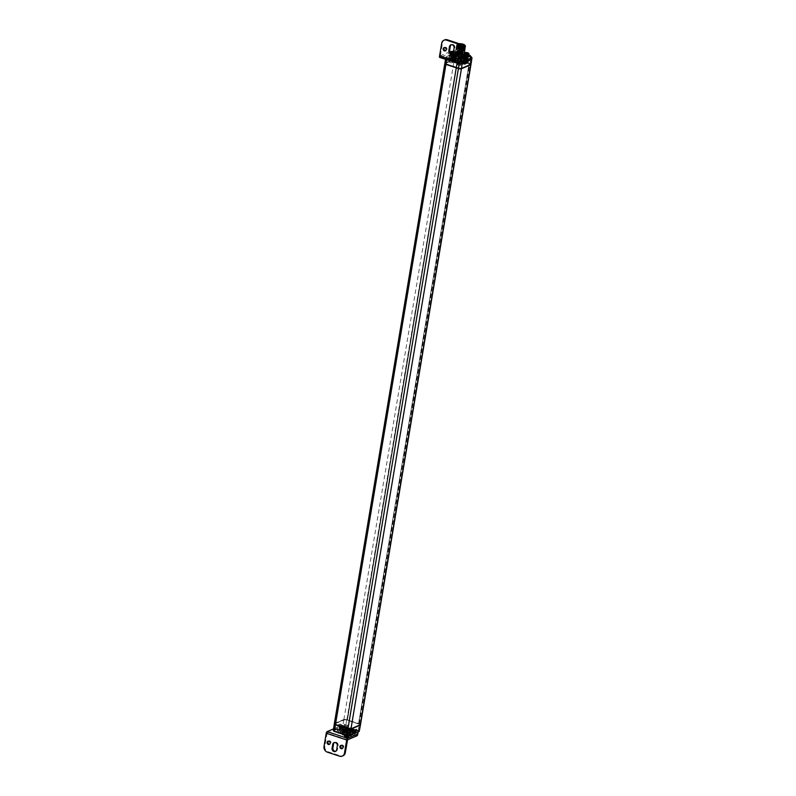 <?xml version="1.0" encoding="UTF-8"?>
<svg xmlns="http://www.w3.org/2000/svg" width="796" height="796" viewBox="0 0 796 796"><rect width="100%" height="100%" fill="white"/><g stroke="black" fill="none" stroke-linecap="round" stroke-linejoin="round"><path stroke-width="0.6" stroke-dasharray="3.98 2.98" d="M339.942 731.176L339.673 729.037L340.21 729.574A6.507 2.04 -170.5 0 0 339.832 730.091A6.507 2.04 -170.5 0 0 339.822 730.121L339.554 731.723A6.507 2.04 -170.5 0 1 339.942 731.176L340.21 729.574M338.489 733.305L338.758 731.703A9.164 2.866 -170.5 0 1 337.205 729.683L336.937 731.285A9.164 2.866 -170.5 0 0 338.489 733.305L340.638 733.146A6.507 2.04 -170.5 0 1 339.554 731.723M340.469 733.604L340.907 731.544A6.507 2.04 -170.5 0 1 339.822 730.121M337.205 729.683A9.164 2.866 -170.5 0 1 337.345 729.315A9.164 2.866 -170.5 0 1 337.763 728.897L339.673 729.037M338.758 731.703L340.738 732.012M343.842 729.494L343.862 731.653L341.205 732.23L341.484 732.668L341.434 730.519L343.991 729.474A4.925 1.542 -170.5 0 1 351.096 731.813L350.359 732.141L353.374 732.519M351.086 735.335L351.583 735.743L351.066 735.962A9.164 2.866 -170.5 0 1 342.807 735.036L342.19 734.409L343.753 734.4A6.507 2.04 -170.5 0 0 349.563 735.046L351.086 735.335L351.354 733.733L350.001 733.444A2.895 0.905 -170.5 0 1 349.295 732.947A5.114 1.602 -170.5 0 1 343.882 732.27A5.114 1.602 -170.5 0 1 341.205 730.35A5.114 1.602 -170.5 0 1 341.215 730.29A2.895 0.905 -170.5 0 1 339.832 730.091A2.895 0.905 9.5 0 1 339.056 729.882L339.862 726.221L337.842 725.564L337.096 729.236L339.056 729.882M340.857 730.26L340.37 729.842L340.887 729.624A9.164 2.866 -170.5 0 1 349.145 730.549L349.762 731.186L348.2 731.196A6.507 2.04 -170.5 0 0 342.389 730.539L340.857 730.26L341.126 728.658L342.489 728.947A2.895 0.905 -170.5 0 1 343.195 729.444A5.114 1.602 -170.5 0 1 348.608 730.121A5.114 1.602 -170.5 0 1 351.285 732.041A5.114 1.602 -170.5 0 1 351.275 732.101A5.114 1.602 -170.5 0 1 350.658 732.648A5.114 1.602 -170.5 0 1 349.295 732.947A2.895 0.905 9.5 0 1 349.175 732.668L348.499 732.917A4.925 1.542 -170.5 0 1 341.394 730.579L341.434 730.519M351.066 735.962L351.852 734.091L352.608 734.34L349.364 735.723M349.563 735.046L350.001 733.444A2.895 0.905 9.5 0 0 350.648 733.693L351.354 733.733M350.519 732.101L349.175 732.668L350.519 732.101A2.895 0.905 9.5 0 1 351.275 732.101A2.895 0.905 -170.5 0 1 352.658 732.3A6.507 2.04 -170.5 0 1 352.28 732.817L353.145 733.464M351.484 731.982L351.573 730.847A6.507 2.04 -170.5 0 1 352.668 732.27L352.399 733.872A6.507 2.04 -170.5 0 0 351.315 732.449L353.454 732.29L353.723 730.688A9.164 2.866 -170.5 0 1 355.285 732.708A9.164 2.866 -170.5 0 1 355.135 733.076A9.164 2.866 -170.5 0 1 355.125 733.096M333.564 728.877L336.021 727.833A11.85 3.711 -170.5 0 1 342.2 727.066A11.85 3.711 -170.5 0 1 348.857 727.932A11.85 3.711 -170.5 0 1 354.578 729.813A11.85 3.711 -170.5 0 1 357.712 732.171L355.285 733.126M340.887 729.624L341.146 728.032L339.882 728.051L343.116 726.668A1.751 0.547 -170.5 0 1 345.464 726.808L357.961 730.927A1.751 0.547 -170.5 0 1 358.628 731.783L357.712 732.171A11.85 3.711 -170.5 0 1 357.742 732.24M342.389 730.539L342.489 728.947A2.895 0.905 9.5 0 0 341.842 728.698L341.126 728.658M341.962 730.29A2.895 0.905 9.5 0 1 341.215 730.29A5.114 1.602 -170.5 0 1 341.832 729.743A5.114 1.602 -170.5 0 1 343.195 729.444A2.895 0.905 9.5 0 1 343.305 729.723M333.643 730.847A1.751 0.547 -170.5 0 1 333.862 730.609L337.096 729.236L336.837 728.788L339.295 729.454A2.527 0.786 -170.5 0 0 342.996 729.355L341.723 728.43A2.527 0.786 -170.5 0 1 342.996 729.355L343.474 726.121A2.468 0.766 -170.5 0 1 339.862 726.221M343.116 726.668L342.857 726.221L339.822 728.051L340.121 724.032L337.405 725.186L337.842 725.564L340.121 724.032L342.23 725.216A2.468 0.766 -170.5 0 1 343.474 726.121M347.583 739.822L327.136 733.086L335.753 729.425A11.85 3.711 -170.5 0 1 349.215 729.673A11.85 3.711 -170.5 0 1 357.663 734.748M327.136 733.086L324.848 746.021L324.022 746.369M324.848 746.021A4.736 4.04 67 0 0 328.191 751.812L340.459 755.852L339.643 756.2M343.056 755.772A4.736 4.04 67 0 1 340.459 755.852M335.793 751.245A2.657 2.259 -113 0 0 337.474 749.434L338.131 745.524A2.657 2.259 -113 0 0 334.41 742.549M328.36 741.086A1.781 1.522 67 0 1 330.977 742.986A1.781 1.522 67 0 1 329.703 744.22M341.205 745.315A1.781 1.522 67 0 1 343.822 747.215A1.781 1.522 67 0 1 342.539 748.449M341.564 731.345A5.114 1.602 -170.5 0 1 347.374 731.444A5.114 1.602 -170.5 0 1 351.016 733.633A5.114 1.602 -170.5 0 1 350.389 734.25A5.114 1.602 -170.5 0 1 344.578 734.141A5.114 1.602 -170.5 0 1 340.937 731.952A5.114 1.602 -170.5 0 1 341.564 731.345M336.937 731.285A9.164 2.866 -170.5 0 1 337.494 730.499L337.763 728.897M339.414 730.628L337.494 730.499M354.777 733.444A9.164 2.866 -170.5 0 1 355.016 734.31A9.164 2.866 -170.5 0 1 354.449 735.086L352.538 734.957L352.807 733.355M352.399 733.872A6.507 2.04 -170.5 0 1 352.011 734.419L352.538 734.957M353.454 732.29A9.164 2.866 -170.5 0 1 354.14 732.768M347.185 732.678A2.667 0.836 9.5 0 0 343.474 732.529A2.667 0.836 9.5 0 0 344.618 733.773A2.667 0.836 9.5 0 0 347.563 734.131A2.667 0.836 9.5 0 0 348.429 733.355A2.667 0.836 9.5 0 0 347.185 732.678M348.499 732.917L347.942 734.798A4.487 1.403 -170.5 0 1 341.484 732.668L343.862 731.653A4.487 1.403 -170.5 0 1 350.33 733.783L347.942 734.798L348.648 732.897M341.484 732.668L341.166 732.28A4.866 1.522 -170.5 0 0 348.19 734.589L350.718 733.544L351.046 731.872M349.832 733.444A6.507 2.04 -170.5 0 1 347.723 733.424A6.507 2.04 -170.5 0 1 346.32 733.275A6.507 2.04 -170.5 0 1 344.021 732.798L342.459 732.808L343.076 733.434A9.164 2.866 -170.5 0 0 346.449 734.131L346.449 734.131A9.164 2.866 -170.5 0 0 348.22 734.33L346.449 734.131L346.32 733.275L347.932 733.494L348.22 734.33A9.164 2.866 -170.5 0 0 351.335 734.36M346.827 732.857L348.519 732.808L346.827 732.857M347.812 733.225L346.081 733.275L347.812 733.225A1.682 0.527 -170.5 0 1 345.753 732.35A1.682 0.527 -170.5 0 1 345.962 732.151A1.682 0.527 -170.5 0 1 347.583 732.121A1.682 0.527 -170.5 0 1 348.996 732.708L349.046 731.992L347.822 733.206A1.701 0.537 9.5 0 0 349.066 732.897A1.701 0.537 9.5 0 0 348.996 732.708L349.046 731.992L348.996 732.708M349.275 730.658A1.682 0.527 -170.5 0 1 347.364 730.628A1.682 0.527 -170.5 0 1 346.17 729.902A1.682 0.527 -170.5 0 1 346.369 729.703A1.682 0.527 -170.5 0 1 348.28 729.743A1.682 0.527 -170.5 0 1 349.484 730.459A1.682 0.527 -170.5 0 1 349.275 730.658M348.32 729.952L346.718 729.992L348.32 729.952M347.414 735.355L345.812 735.395L347.832 735.882L347.414 735.355M348.996 736.151A2.418 0.756 9.5 0 0 348.071 734.977A2.418 0.756 9.5 0 0 344.817 734.778A2.418 0.756 9.5 0 0 345.743 735.962A2.418 0.756 9.5 0 0 348.996 736.151M349.325 736.26A2.796 0.876 -170.5 0 1 346.141 736.2A2.796 0.876 -170.5 0 1 344.151 735.007A2.796 0.876 -170.5 0 1 344.499 734.668A2.796 0.876 -170.5 0 1 347.673 734.728A2.796 0.876 -170.5 0 1 349.663 735.932A2.796 0.876 -170.5 0 1 349.325 736.26M344.429 735.086A2.796 0.876 9.5 0 0 344.081 735.424A2.796 0.876 9.5 0 0 346.071 736.618A2.796 0.876 9.5 0 0 349.255 736.678A2.796 0.876 9.5 0 0 349.593 736.34A2.796 0.876 9.5 0 0 347.603 735.146A2.796 0.876 9.5 0 0 344.429 735.086M347.335 735.803L347.752 736.33L345.743 735.842L347.335 735.803M347.325 735.872L345.723 735.912L347.325 735.872M344.658 736.987L344.937 737.086A1.751 0.547 9.5 0 0 344.837 737.225L344.996 736.519L345.175 737.146A1.751 0.547 -170.5 0 1 347.374 737.335A1.751 0.547 -170.5 0 1 348.26 737.982A1.751 0.547 -170.5 0 1 348.16 738.131L349.026 736.648L348.061 737.056L347.852 738.3L348.529 737.683L344.996 736.519M344.718 736.638L348.25 737.802M344.937 737.086L348.19 738.151M347.892 738.24A1.751 0.547 -170.5 0 1 345.693 738.051A1.751 0.547 -170.5 0 1 344.807 737.404A1.751 0.547 -170.5 0 1 344.907 737.255M344.807 737.404L344.837 737.225A1.751 0.547 9.5 0 0 345.723 737.872A1.751 0.547 9.5 0 0 347.922 738.061M345.802 736.519L344.499 735.922L345.653 735.474L347.882 735.693L349.046 736.628L345.802 736.519L344.718 735.773L344.32 737.195L345.404 737.942L345.802 736.519M347.892 737.066L345.782 736.758L345.534 738.121L347.762 738.419L345.404 737.942L347.693 738.31L347.892 737.066M348.27 738.161L348.837 737.872L347.723 737.086L347.932 735.842L349.016 736.589L348.618 738.011L347.563 737.026L344.937 736.877M345.175 737.146L348.16 738.131M348.19 737.952A1.751 0.547 9.5 0 0 348.29 737.802A1.751 0.547 9.5 0 0 347.404 737.156A1.751 0.547 9.5 0 0 345.205 736.967M350.648 733.693L352.837 733.922L353.464 730.708L351.454 730.041A2.468 0.766 -170.5 0 1 350.21 729.126A2.468 0.766 -170.5 0 1 353.822 729.037L355.812 729.793M353.464 730.708L355.832 729.703M360.409 724.758A2.239 0.697 9.5 0 0 359.324 724.111L346.827 720.002A2.239 0.697 9.5 0 0 343.822 719.823L334.559 723.753A2.239 0.697 9.5 0 0 334.38 723.862M341.653 725.464L339.793 725.504L341.653 725.464M339.802 725.435L342.31 725.862L339.793 725.504M341.554 726.221L340.021 725.474L341.584 726.012M340.529 725.285L341.932 726.121M339.424 725.673A1.791 0.557 -170.5 0 1 341.544 725.733A1.791 0.557 -170.5 0 1 342.708 726.539A1.791 0.557 -170.5 0 1 342.509 726.688A1.791 0.557 9.5 0 1 340.569 726.678A1.791 0.557 9.5 0 1 339.205 725.952A1.791 0.557 9.5 0 1 339.424 725.673M339.056 725.554A2.219 0.697 -170.5 0 1 341.574 725.594A2.219 0.697 -170.5 0 1 343.156 726.549A2.219 0.697 -170.5 0 1 342.887 726.818A2.219 0.697 9.5 0 1 340.36 726.768A2.219 0.697 9.5 0 1 338.778 725.813A2.219 0.697 9.5 0 1 339.056 725.554M341.603 726.549L341.385 727.395L341.484 726.4L339.912 726.4L341.235 726.32M341.454 727.435L341.832 726.639M341.554 726.788L341.683 727.534M341.404 727.673L341.504 726.877M340.857 726.798L340.708 727.683L341.355 727.763M340.708 727.683L340.579 726.788M340.21 726.559L340.429 727.673M340.061 727.445L339.972 726.459M340.26 726.32L339.832 727.355M340.111 727.206L340.31 726.231M340.957 726.31L340.807 727.196L340.161 727.116M352.668 732.27A6.507 2.04 -170.5 0 1 352.658 732.3A2.895 0.905 9.5 0 1 353.434 732.509M353.723 730.688L351.752 730.38M353.245 729.275L351.384 729.325L353.245 729.275M353.255 729.206L351.394 729.255L353.255 729.206M353.145 730.041L351.613 729.295L353.175 729.832M352.121 729.106L353.524 729.942M351.016 729.494A1.791 0.557 -170.5 0 1 353.135 729.554A1.791 0.557 -170.5 0 1 354.3 730.35A1.791 0.557 -170.5 0 1 354.101 730.509A1.791 0.557 9.5 0 1 352.16 730.489A1.791 0.557 9.5 0 1 350.797 729.763A1.791 0.557 9.5 0 1 351.016 729.494M354.558 731.484A2.219 0.697 -170.5 0 0 352.976 730.529A2.219 0.697 -170.5 0 0 350.459 730.489A2.219 0.697 9.5 0 0 350.18 730.748L350.369 729.633A2.219 0.697 9.5 0 1 350.638 729.365A2.219 0.697 -170.5 0 1 352.986 729.375A2.219 0.697 -170.5 0 1 354.737 730.25M350.369 729.633A2.219 0.697 9.5 0 0 351.414 730.43A2.219 0.697 9.5 0 0 353.663 730.778M353.195 730.37L352.678 731.027L353.076 730.221L351.494 730.221L352.827 730.141M353.046 731.255L353.424 730.459M353.135 730.609L353.275 731.345M352.996 731.494L353.096 730.698M352.439 730.609L352.29 731.504L352.946 731.584M352.29 731.504L352.17 730.609M351.802 730.38L352.021 731.494M351.653 731.265L351.563 730.28M351.852 730.131L351.414 731.166M351.703 731.027L351.892 730.051M352.548 730.131L352.399 731.017L351.752 730.937M334.34 723.673A2.239 0.697 -170.5 0 1 334.618 723.405L343.882 719.475A2.239 0.697 -170.5 0 1 346.887 719.654L358.817 724.081A2.239 0.697 -170.5 0 1 359.951 724.907A2.239 0.697 -170.5 0 1 359.921 724.997M358.817 724.081L346.966 720.181A2.239 0.697 -170.5 0 0 343.962 720.002L335.056 723.783A2.239 0.697 -170.5 0 0 334.788 724.052A2.239 0.697 -170.5 0 0 334.817 724.221M360.508 724.589A2.239 0.697 -170.5 0 0 359.374 723.763L347.026 719.833A2.239 0.697 -170.5 0 0 344.021 719.654L335.116 723.435A2.239 0.697 -170.5 0 0 334.837 723.703A2.239 0.697 -170.5 0 0 335.972 724.529L347.802 728.559M358.877 723.733A2.239 0.697 -170.5 0 1 360.011 724.559A2.239 0.697 -170.5 0 1 359.732 724.828L359.692 725.086M347.822 728.44A2.239 0.697 -170.5 0 0 350.827 728.609L359.732 724.828M445.332 63.819A2.239 0.697 9.5 0 1 445.302 63.65A2.239 0.697 9.5 0 1 445.571 63.382L454.476 59.6A2.239 0.697 9.5 0 1 457.481 59.78L469.103 63.869L358.678 723.723M469.103 63.869L358.558 723.644M358.926 723.614L469.381 63.561L457.76 60.078M470.436 64.585A2.239 0.697 9.5 0 0 470.466 64.506A2.239 0.697 9.5 0 0 469.332 63.68L457.541 59.421A2.239 0.697 9.5 0 0 454.536 59.242L445.631 63.033A2.239 0.697 9.5 0 0 445.352 63.302A2.239 0.697 9.5 0 0 446.486 64.128L458.337 68.028A2.239 0.697 9.5 0 0 461.342 68.207L470.247 64.426A2.239 0.697 9.5 0 0 470.526 64.158A2.239 0.697 9.5 0 0 469.391 63.332M358.588 723.614L469.332 63.68M469.381 63.561L469.839 63.71A2.239 0.697 9.5 0 1 470.924 64.347M334.618 723.405L445.073 63.352A2.239 0.697 9.5 0 0 444.894 63.451M445.073 63.352L454.337 59.411A2.239 0.697 9.5 0 1 457.342 59.591L347.335 719.803M444.855 63.262A2.239 0.697 -170.5 0 1 445.133 63.003L454.387 59.063A2.239 0.697 -170.5 0 1 457.401 59.242L469.889 63.362A2.239 0.697 -170.5 0 1 471.023 64.177M470.754 58.974A11.85 3.711 9.5 0 0 470.526 57.989A11.85 3.711 9.5 0 0 467.391 55.63A11.85 3.711 9.5 0 0 461.67 53.75A11.85 3.711 9.5 0 0 455.023 52.884A11.85 3.711 9.5 0 0 448.845 53.65L439.949 57.421L460.396 64.158M468.764 54.616A11.85 3.711 9.5 0 0 464.725 52.894M464.317 52.765A11.85 3.711 9.5 0 0 453.551 51.282M449.879 51.78A11.85 3.711 9.5 0 0 449.103 52.048L440.447 55.71L460.844 62.237M470.983 56.815A1.751 0.547 9.5 0 0 470.784 56.745L458.406 52.894A2.119 0.667 9.5 0 0 455.561 52.725L452.954 53.949A9.164 2.866 9.5 0 0 451.909 54.158L453.481 54.894L451.322 54.526L453.999 54.984A6.507 2.04 9.5 0 1 455.312 54.775A2.895 0.905 9.5 0 1 456.018 55.262A5.114 1.602 9.5 0 0 454.655 55.561A5.114 1.602 9.5 0 0 454.038 56.108A5.114 1.602 9.5 0 0 454.019 56.168A5.114 1.602 9.5 0 0 456.695 58.088A5.114 1.602 9.5 0 0 462.108 58.765A5.114 1.602 9.5 0 0 463.471 58.466A5.114 1.602 9.5 0 0 464.088 57.919A5.114 1.602 9.5 0 0 464.108 57.859A5.114 1.602 9.5 0 0 461.431 55.939A5.114 1.602 9.5 0 0 456.018 55.262A2.895 0.905 -170.5 0 1 456.128 55.541L454.208 56.357L455.889 48.944L457.421 48.367L462.386 49.103L462.496 48.447L457.541 47.67L464.665 49.78M466.705 56.994L466.436 58.586L465.501 58.128A2.895 0.905 -170.5 0 1 466.247 58.327L468.476 59.421L468.207 58.974L470.943 57.809M452.884 58.098L453.392 57.69L451.81 57.69L452.884 58.098L453.561 57.272L452.964 56.745L450.506 56.675L451.252 57.312A9.164 2.866 9.5 0 1 450.506 56.675A9.164 2.866 9.5 0 1 450.019 55.521L450.287 53.919A9.164 2.866 9.5 0 0 453.79 56.874L455.541 57.023L455.372 56.446A6.507 2.04 9.5 0 1 452.904 54.367L450.287 53.919L450.019 55.521L450.675 55.302L446.675 56.426A1.751 0.547 9.5 0 0 447.342 57.282L459.839 61.401A1.751 0.547 9.5 0 0 462.187 61.541L465.172 60.078A9.164 2.866 9.5 0 0 466.217 59.869L464.128 59.043A6.507 2.04 9.5 0 1 462.804 59.252A2.895 0.905 9.5 0 1 462.108 58.765A2.895 0.905 -170.5 0 1 461.998 58.486L463.919 57.67A4.925 1.542 9.5 0 0 456.715 55.292L454.785 56.108A2.895 0.905 -170.5 0 1 454.038 56.108A2.895 0.905 9.5 0 1 452.625 55.899L452.635 55.969A6.507 2.04 9.5 0 0 452.964 56.745A6.507 2.04 9.5 0 0 453.551 57.252A6.507 2.04 9.5 0 0 455.103 58.038L455.272 58.625L453.521 58.476A1.701 0.537 -170.5 0 1 453.292 58.665A1.701 0.537 -170.5 0 1 451.352 58.635A1.701 0.537 -170.5 0 1 450.138 57.899A1.701 0.537 -170.5 0 1 450.347 57.7A1.701 0.537 -170.5 0 1 452.287 57.74A1.701 0.537 -170.5 0 1 453.501 58.466L453.412 59.023A1.711 0.537 -170.5 0 1 453.203 59.232A1.711 0.537 -170.5 0 1 451.262 59.193A1.711 0.537 -170.5 0 1 450.038 58.456A1.711 0.537 -170.5 0 1 450.257 58.257A1.711 0.537 -170.5 0 1 452.188 58.297A1.711 0.537 -170.5 0 1 453.412 59.023M450.675 55.302L452.625 55.899A2.895 0.905 -170.5 0 1 451.879 55.7L450.675 55.302M458.287 52.636A1.751 0.547 9.5 0 0 455.939 52.496L452.466 54.287L454.426 54.934L453.859 58.168L451.7 57.322L452.327 54.108L451.849 57.501L448.974 58.486L451.481 59.173A2.468 0.766 9.5 0 0 455.103 59.083A2.468 0.766 9.5 0 0 453.859 58.168M467.371 57.113A9.164 2.866 9.5 0 1 467.61 57.352A9.164 2.866 9.5 0 1 468.108 58.506L468.376 56.904L467.451 58.725L468.207 58.974L467.71 61.053M466.247 58.327L467.451 58.725L466.436 58.586M465.76 56.466L465.501 58.128A2.895 0.905 9.5 0 0 464.088 57.919A2.895 0.905 -170.5 0 0 463.342 57.919M451.879 55.7L449.71 55.053L446.297 56.665A2.119 0.667 9.5 0 0 446.039 56.914A2.119 0.667 9.5 0 0 447.113 57.7L459.6 61.819A2.119 0.667 9.5 0 0 462.446 61.988L465.481 60.158L463.521 59.511L463.073 62.993L465.232 63.839M449.471 58.516L449.71 55.053L454.785 56.108M465.083 63.65L465.74 60.566L463.59 59.78A2.527 0.786 9.5 0 1 462.307 58.854A2.527 0.786 9.5 0 1 466.018 58.755L465.441 61.988A2.468 0.766 9.5 0 0 461.829 62.088A2.468 0.766 9.5 0 0 463.073 62.993M461.61 57.69A6.507 2.04 9.5 0 1 459.083 57.441L457.879 57.561L457.61 59.163L458.814 59.033A6.507 2.04 9.5 0 0 462.804 59.252A2.895 0.905 -170.5 0 0 463.461 59.511L462.307 58.824L461.829 62.088M457.879 57.561L458.934 58.257L458.665 59.859A9.164 2.866 9.5 0 0 465.172 60.078L463.461 59.511M458.665 59.859L457.61 59.163M458.934 58.257A9.164 2.866 9.5 0 0 461.461 58.556M464.237 55.77A5.114 1.602 9.5 0 0 460.018 53.909A5.114 1.602 9.5 0 0 454.924 53.959A5.114 1.602 9.5 0 0 454.287 54.576A5.114 1.602 9.5 0 0 456.615 56.367A5.114 1.602 9.5 0 0 461.69 57.203M468.267 56.307A9.164 2.866 9.5 0 0 464.874 53.949L464.605 55.551A9.164 2.866 9.5 0 1 466.874 56.715L466.874 56.715A9.164 2.866 9.5 0 1 467.222 56.984M465.72 56.128A6.507 2.04 9.5 0 0 463.292 54.387L462.993 53.859L464.217 53.78M452.426 52.496A9.164 2.866 9.5 0 0 452.178 52.556L452.496 54.854M453.342 52.337A9.164 2.866 9.5 0 1 459.73 52.576L460.854 53.143L459.581 53.392A6.507 2.04 9.5 0 0 454.267 53.382L452.765 53.252M440.397 55.501L442.506 42.894A4.736 4.04 67 0 1 444.745 39.88M452.566 53.451A2.657 2.259 -113 0 0 454.247 51.631L454.904 47.72A2.657 2.259 -113 0 0 451.183 44.755M457.282 51.78A1.781 1.522 67 0 1 459.899 53.68A1.781 1.522 67 0 1 458.615 54.914M444.447 47.551A1.781 1.522 67 0 1 447.063 49.452A1.781 1.522 67 0 1 445.78 50.685M465.491 58.058A6.507 2.04 9.5 0 0 465.163 57.282A6.507 2.04 9.5 0 0 464.575 56.775L467.61 57.352L464.575 56.775A6.507 2.04 9.5 0 0 463.023 55.989L462.854 55.402L464.605 55.551M466.456 57.989L464.774 58.038L466.456 57.989M467.371 58.705A1.701 0.537 -170.5 0 1 465.441 58.665A1.701 0.537 -170.5 0 1 464.227 57.939A1.701 0.537 -170.5 0 1 464.436 57.74A1.701 0.537 -170.5 0 1 466.366 57.77A1.701 0.537 -170.5 0 1 467.59 58.496A1.701 0.537 -170.5 0 1 467.371 58.705M466.625 59.372A1.711 0.537 -170.5 0 1 464.914 59.103A1.711 0.537 -170.5 0 1 464.128 58.496A1.711 0.537 -170.5 0 1 464.337 58.297A1.711 0.537 -170.5 0 1 466.197 58.307A1.711 0.537 -170.5 0 1 467.501 59.003A1.682 0.527 9.5 0 0 466.207 58.327A1.682 0.527 9.5 0 0 464.396 58.317A1.682 0.527 9.5 0 0 464.187 58.516A1.682 0.527 9.5 0 0 464.954 59.103A1.682 0.527 9.5 0 0 466.625 59.372L467.202 59.819L467.501 59.003M466.705 62.765A1.682 0.527 9.5 0 0 466.914 62.566A1.682 0.527 9.5 0 0 465.72 61.839A1.682 0.527 9.5 0 0 463.809 61.809A1.682 0.527 9.5 0 0 463.6 62.008A1.682 0.527 9.5 0 0 464.794 62.725A1.682 0.527 9.5 0 0 466.705 62.765M466.536 62.347L465.441 61.988M464.874 62.227L463.003 62.277L464.874 62.227M453.282 58.407L451.412 58.466L453.929 58.884L453.282 58.407M460.785 53.262L460.516 54.864L459.312 54.994A6.507 2.04 9.5 0 0 455.312 54.775A2.895 0.905 -170.5 0 0 454.655 54.516L454.426 54.934A2.527 0.786 9.5 0 1 455.7 55.869L455.7 55.869A2.527 0.786 9.5 0 1 451.999 55.969L451.481 59.173M459.73 52.576L459.461 54.168A9.164 2.866 9.5 0 0 452.954 53.949L454.655 54.516M459.461 54.168L460.516 54.864M453.521 58.048L453.67 57.163L451.252 57.312A9.164 2.866 9.5 0 0 453.521 58.476L453.79 56.874M451.272 58.416L452.954 58.377L451.272 58.416M450.257 58.257A1.682 0.527 9.5 0 0 450.058 58.466A1.682 0.527 9.5 0 0 451.252 59.183A1.682 0.527 9.5 0 0 453.163 59.212A1.682 0.527 9.5 0 0 453.372 59.013A1.682 0.527 9.5 0 0 452.168 58.297A1.682 0.527 9.5 0 0 450.257 58.257M449.68 61.76A1.682 0.527 9.5 0 0 449.471 61.959A1.682 0.527 9.5 0 0 450.665 62.675A1.682 0.527 9.5 0 0 452.576 62.715A1.682 0.527 9.5 0 0 452.785 62.516A1.682 0.527 9.5 0 0 451.581 61.79A1.682 0.527 9.5 0 0 449.68 61.76M456.715 55.292L457.421 48.367L456.884 48.437L462.386 49.103M464.207 53.292A4.478 1.403 9.5 0 0 461.59 51.65A4.478 1.403 9.5 0 0 456.954 51.163M457.531 47.71L455.999 48.287L456.526 49.183L462.814 50.447M464.814 49.66C464.237 48.009 461.849 47.123 457.65 47.014L456.118 47.591L456.645 48.486L462.934 49.75M464.934 48.964C464.347 47.312 461.959 46.427 457.77 46.317L456.237 46.894L456.765 47.79L463.013 49.053M465.053 48.258L462.844 46.347L457.879 45.621L456.347 46.188L456.874 47.093L463.003 48.367M463.013 48.437L457.282 47.362L456.805 46.685L462.536 46.755L464.506 48.337L463.72 48.964M463.013 49.123L457.173 48.058L456.685 47.382L460.735 46.994L464.386 49.034L463.6 49.67M462.924 49.82L457.053 48.755L456.566 48.088L460.625 47.69L464.267 49.73L463.481 50.367M462.804 50.516L456.934 49.461L456.446 48.785L462.187 48.855M455.999 48.287L457.541 47.67L463.58 48.855L463.949 50.218M463.013 48.506L456.785 46.755L462.526 46.825L463.819 47.452L464.187 48.815M463.003 49.193L456.675 47.452L457.352 46.974L463.7 48.148L464.068 49.521M462.914 49.889L456.556 48.158L457.232 47.67M462.794 50.586L456.436 48.855L457.113 48.377M463.501 48.954C459.272 49.024 456.854 48.317 456.237 46.845L457.77 46.277L462.735 47.004L464.894 48.377M463.381 49.66C459.153 49.72 456.735 49.024 456.128 47.551L457.66 46.974L464.784 49.083M463.262 50.357C459.033 50.417 456.615 49.72 456.009 48.248L455.959 48.397M463.143 51.053C458.924 51.123 456.506 50.417 455.889 48.944L455.372 51.939A4.478 1.403 9.5 0 0 456.824 53.282M458.914 43.611L457.212 44.039L457.571 45.223L461.033 46.367L457.143 44.656L462.874 44.725L464.168 45.352L464.536 46.715M462.755 47.153L457.023 45.362L457.7 44.875L464.048 46.049L464.416 47.422M462.934 47.83L456.904 46.059L457.581 45.571L463.939 46.755L464.307 48.118M458.745 45.79L457.153 44.586L462.884 44.656L464.854 46.238L464.068 46.874M462.735 47.083L457.521 45.959L457.033 45.282L461.093 44.894L464.745 46.934L463.949 47.571M462.914 47.76L457.401 46.666L456.914 45.989L460.974 45.591L464.625 47.631L463.829 48.267M461.033 46.367L462.506 46.526M462.367 46.238A3.174 0.995 -170.5 0 1 459.879 45.879L459.192 45.661A3.174 0.995 -170.5 0 1 457.929 44.606A3.174 0.995 -170.5 0 1 460.078 44.029M457.879 43.75L457.212 44.039M465.401 46.158L461.63 43.81M465.172 47.561C464.585 45.909 462.197 45.034 457.999 44.914L456.466 45.491L456.994 46.387L462.894 47.68M465.282 46.864C464.705 45.213 462.317 44.327 458.118 44.218L456.586 44.795L457.113 45.69L462.695 46.984L456.556 44.865L458.128 44.178L463.093 44.914L465.252 46.287M463.202 44.208L464.655 44.904M463.73 47.561C459.501 47.621 457.083 46.924 456.476 45.452L458.008 44.875L465.133 46.984M463.61 48.258C459.392 48.327 456.974 47.621 456.357 46.148L457.889 45.571L465.013 47.68M458.904 52.038L458.158 51.79A3.134 0.985 9.5 0 1 456.934 50.765A3.134 0.985 9.5 0 1 460.188 50.317A3.134 0.985 9.5 0 1 463.113 51.8A3.134 0.985 9.5 0 1 458.904 52.038L459.879 45.879M458.158 51.79L459.192 45.661M457.969 51.233L458.526 51.362L457.969 51.233L457.64 53.014L458.227 53.113L457.64 53.014M457.869 50.675L458.426 50.815L457.869 50.675L457.541 52.456L458.138 52.556L457.541 52.456M459.073 50.476L459.63 50.616L459.073 50.476M459.899 51.869L460.456 51.999L459.899 51.869L459.571 53.65L460.158 53.75L459.61 53.611M461.381 51.83L461.929 51.969L461.381 51.83M460.755 50.775L461.302 50.914L460.755 50.775L460.426 52.556L461.013 52.655L460.456 52.526M459.77 51.193L460.317 51.332L459.77 51.193M461.75 51.362L462.297 51.491L461.75 51.362M463.093 53.531L463.103 54.118L463.093 53.591L461.65 54.208A3.413 1.065 -170.5 0 1 458.088 53.73A3.413 1.065 -170.5 0 1 456.367 52.466L457.809 51.849A3.413 1.065 -170.5 0 1 461.282 52.307A3.413 1.065 -170.5 0 1 463.093 53.531A3.413 1.065 -170.5 0 1 463.093 53.591L462.118 58.685L460.436 59.392L461.65 54.208M458.785 52.228L459.332 52.367L458.785 52.228M461.093 53.581L461.64 53.71L461.093 53.581M459.471 52.944L460.028 53.073L459.471 52.944M461.461 53.113L462.008 53.242L461.461 53.113M451.77 60.347L451.81 60.317C451.123 59.879 451.481 59.819 452.894 60.138L452.019 60.456L453.342 60.327C451.093 60.108 450.974 60.058 452.984 60.168L452.019 60.456L452.984 60.168L452.068 60.466L452.745 60.486L452.964 59.222L452.058 59.013A1.771 0.557 9.5 0 0 451.461 58.834A2.706 0.846 -170.5 0 1 449.521 58.118L449.471 57.929A2.517 0.786 9.5 0 0 452.148 58.884A2.517 0.786 9.5 0 0 454.327 58.466A2.517 0.786 9.5 0 0 451.213 57.183L451.561 57.183A3.632 1.134 -170.5 0 0 456.645 56.964L456.486 57.153M456.367 52.466L455.163 57.66L455.839 57.392L451.024 57.212M455.163 57.66A3.811 1.194 9.5 0 0 460.436 59.392M449.471 57.929L449.203 58.824A2.935 0.915 -170.5 0 0 451.312 59.6L451.461 58.834M456.556 57.451L456.645 56.964A3.632 1.134 -170.5 0 0 455.043 55.7L454.964 56.198A3.632 1.134 9.5 0 1 456.556 57.451A3.632 1.134 9.5 0 1 451.481 57.67L451.213 57.183L450.775 57.869A2.507 0.786 -170.5 0 1 454.198 59.163A2.507 0.786 -170.5 0 1 451.859 59.561A2.507 0.786 -170.5 0 1 449.282 58.506L449.093 58.645M454.964 56.198L456.715 54.884L457.959 54.964L465.202 57.212A2.517 0.786 9.5 0 0 463.451 57.67A2.517 0.786 9.5 0 0 466.555 58.944L466.227 59.083A3.861 1.204 -170.5 0 0 462.118 58.685M460.934 59.183A3.861 1.204 -170.5 0 0 462.536 60.655L462.575 61.332A3.632 1.134 9.5 0 1 460.983 60.078A3.632 1.134 9.5 0 1 466.058 59.849L466.764 59.66A2.507 0.786 -170.5 0 1 463.342 58.367A2.507 0.786 -170.5 0 1 465.421 57.939L456.635 55.382M462.575 61.332L459.342 62.207L451.312 59.6M458.287 60.904A1.682 0.527 9.5 0 0 458.088 61.103A1.682 0.527 9.5 0 0 459.282 61.829A1.682 0.527 9.5 0 0 461.192 61.859A1.682 0.527 9.5 0 0 461.401 61.66A1.682 0.527 9.5 0 0 460.197 60.944A1.682 0.527 9.5 0 0 458.287 60.904M456.178 57.909A2.985 0.935 9.5 0 0 455.81 58.267A2.985 0.935 9.5 0 0 457.939 59.541A2.985 0.935 9.5 0 0 461.332 59.6A2.985 0.935 9.5 0 0 461.7 59.252A2.985 0.935 9.5 0 0 459.571 57.969A2.985 0.935 9.5 0 0 456.178 57.909M456.367 55.67A1.682 0.527 9.5 0 0 456.158 55.869A1.682 0.527 9.5 0 0 457.352 56.586A1.682 0.527 9.5 0 0 459.262 56.625A1.682 0.527 9.5 0 0 459.471 56.426A1.682 0.527 9.5 0 0 458.267 55.7A1.682 0.527 9.5 0 0 456.367 55.67M454.904 56.108L455.242 55.471A3.861 1.204 -170.5 0 1 456.834 56.944L455.66 57.441L457.332 56.735L457.809 51.849M462.615 58.466A3.811 1.194 9.5 0 0 457.332 56.735M466.555 58.944L466.764 59.66M455.242 55.471L457.879 54.795L465.202 57.212L465.421 57.939M463.103 55.551A3.811 1.194 9.5 0 0 457.819 53.82M455.65 54.745A3.811 1.194 9.5 0 0 460.924 56.476M457.71 64.406A1.682 0.527 9.5 0 0 457.501 64.605A1.682 0.527 9.5 0 0 458.695 65.322A1.682 0.527 9.5 0 0 460.605 65.362A1.682 0.527 9.5 0 0 460.814 65.153A1.682 0.527 9.5 0 0 459.61 64.436A1.682 0.527 9.5 0 0 457.71 64.406M455.591 61.401A2.985 0.935 9.5 0 0 455.222 61.76A2.985 0.935 9.5 0 0 457.352 63.043A2.985 0.935 9.5 0 0 460.745 63.103A2.985 0.935 9.5 0 0 461.113 62.745A2.985 0.935 9.5 0 0 458.984 61.471A2.985 0.935 9.5 0 0 455.591 61.401M455.78 59.163A1.682 0.527 9.5 0 0 455.571 59.362A1.682 0.527 9.5 0 0 456.765 60.078A1.682 0.527 9.5 0 0 458.675 60.118A1.682 0.527 9.5 0 0 458.884 59.919A1.682 0.527 9.5 0 0 457.69 59.203A1.682 0.527 9.5 0 0 455.78 59.163M454.208 56.357A4.925 1.542 9.5 0 0 461.411 58.735L461.78 56.665M461.411 58.735L461.998 58.486M463.919 57.67L464.088 56.675M459.083 53.969A4.478 1.403 9.5 0 0 462.187 54.227M461.74 56.775A4.925 1.542 -170.5 0 1 454.526 54.397M457.033 53.332A4.925 1.542 -170.5 0 1 464.247 55.71M452.984 60.098L451.163 60.148L452.984 60.098M452.745 60.486L453.481 60.168L451.899 59.959M452.984 60.168C450.974 60.058 451.093 60.108 453.342 60.327L451.521 59.203M451.581 59.531L453.551 59.76L451.65 59.113L453.62 59.342L452.058 58.645C453.372 58.944 453.352 59.093 452.009 59.103C453.252 59.282 453.242 59.431 451.999 59.561C453.083 59.62 453.093 59.77 452.019 60.018C452.884 59.959 452.904 60.108 452.068 60.466C452.904 60.108 452.884 59.959 452.019 60.018C453.093 59.77 453.083 59.62 451.999 59.561C453.242 59.431 453.252 59.282 452.009 59.103C453.352 59.093 453.372 58.944 452.058 58.645M453.103 60.227L451.451 59.62M453.481 60.168L452.894 59.64L453.481 59.491L452.038 59.123M451.591 58.775L453.69 58.914L451.66 58.377M453.551 59.75L452.964 59.222L453.551 59.073L451.79 58.267M451.591 58.795L452.128 58.596M451.72 58.685L453.481 59.481M453.033 58.805L453.62 59.342M451.65 59.103L453.412 59.909M454.287 58.715A1.791 0.557 9.5 0 0 454.506 58.446A1.791 0.557 9.5 0 0 453.143 57.72A1.791 0.557 9.5 0 0 451.203 57.7A1.791 0.557 -170.5 0 0 451.004 57.859A1.791 0.557 -170.5 0 0 452.168 58.655A1.791 0.557 -170.5 0 0 454.287 58.715M454.665 58.844A2.219 0.697 9.5 0 0 454.934 58.576A2.219 0.697 9.5 0 0 453.352 57.62A2.219 0.697 9.5 0 0 450.835 57.581A2.219 0.697 -170.5 0 0 450.556 57.839A2.219 0.697 -170.5 0 0 452.138 58.795A2.219 0.697 -170.5 0 0 454.665 58.844M452.735 57.581L453.292 56.715L453.392 57.69M452.884 56.695L452.456 57.501M452.098 57.63L452.606 56.615M452.247 56.745L451.879 57.66M452.178 57.889L452.029 56.765M452.327 57.004L452.228 57.989M453.033 57.212L452.377 57.103M453.67 57.163L453.74 58.018M453.441 57.79L453.889 57.133M465.202 64.377L462.755 63.969L465.202 64.377L465.521 62.705M463.362 64.168L463.401 64.138C462.715 63.7 463.073 63.64 464.486 63.949L463.491 63.779M464.337 64.297L464.934 64.148C462.685 63.929 462.566 63.869 464.575 63.988L463.66 64.287L464.337 64.297L464.546 63.043L463.65 62.834L464.625 62.625L463.65 62.466C464.964 62.755 464.944 62.914 463.6 62.924C464.834 63.093 464.834 63.252 463.59 63.382C464.675 63.431 464.685 63.59 463.61 63.829C464.476 63.779 464.496 63.929 463.66 64.287C464.496 63.929 464.476 63.779 463.61 63.829C464.685 63.59 464.675 63.431 463.59 63.382C464.834 63.252 464.834 63.093 463.6 62.924C464.944 62.914 464.964 62.755 463.65 62.466M464.575 63.988C462.566 63.869 462.685 63.929 464.934 64.138L463.173 63.342L465.143 63.571L463.113 63.023L464.695 64.048M463.113 63.013L465.073 63.312L463.65 62.834M465.073 63.988L464.476 63.461L465.073 63.312L463.63 62.944M463.72 62.416L465.143 62.894L465.352 62.307L463.252 62.197M465.143 63.571L464.546 63.043L465.143 62.894L463.381 62.088M463.312 62.496L465.073 63.302M464.625 62.625L465.212 63.153M463.242 62.924L465.003 63.72M465.879 62.536A1.791 0.557 9.5 0 0 466.098 62.257A1.791 0.557 9.5 0 0 464.735 61.531A1.791 0.557 9.5 0 0 462.794 61.521A1.791 0.557 -170.5 0 0 462.595 61.67A1.791 0.557 -170.5 0 0 463.76 62.476A1.791 0.557 -170.5 0 0 465.879 62.536M466.526 62.396A2.219 0.697 9.5 0 0 464.944 61.441A2.219 0.697 9.5 0 0 462.426 61.392A2.219 0.697 -170.5 0 0 462.148 61.66A2.219 0.697 -170.5 0 0 463.182 62.456A2.219 0.697 -170.5 0 0 465.421 62.804M464.327 61.401L464.874 60.536L464.983 61.501L463.401 61.511L464.983 61.501M464.476 60.506L464.048 61.322M463.69 61.451L464.197 60.436M463.839 60.556L463.471 61.471M463.769 61.71L463.62 60.586M463.919 60.814L463.819 61.809M464.476 61.919L464.625 61.023L463.969 60.924M464.625 61.023L464.755 61.988M465.113 61.869L464.904 61.103M465.252 60.974L465.332 61.839M465.033 61.61L465.481 60.954M457.511 60.048L347.086 719.902M347.116 732.519A2.438 0.766 9.5 0 0 343.723 732.38A2.438 0.766 9.5 0 0 343.534 732.599A2.438 0.766 9.5 0 0 344.767 733.514A2.438 0.766 9.5 0 0 348.35 733.405A2.438 0.766 9.5 0 0 348.24 733.136A2.438 0.766 9.5 0 0 347.116 732.519M347.384 730.708A2.368 0.746 -170.5 0 1 348.578 731.574A2.368 0.746 -170.5 0 1 345.106 731.683A2.368 0.746 -170.5 0 1 343.912 730.798A2.368 0.746 -170.5 0 1 347.384 730.708M346.658 731.017L345.394 731.056L346.658 731.017M346.439 727.733L347.703 727.703L346.439 727.733M341.146 728.032A9.164 2.866 -170.5 0 1 344.27 728.061A9.164 2.866 -170.5 0 1 346.031 728.26A9.164 2.866 -170.5 0 1 349.414 728.957L350.031 729.584L348.469 729.594A6.507 2.04 -170.5 0 0 346.17 729.116L344.767 728.967A6.507 2.04 -170.5 0 1 346.17 729.116L346.051 728.27L344.27 728.061L344.767 728.967A6.507 2.04 -170.5 0 0 342.648 728.947M346.051 727.156L344.37 727.206L346.051 727.156M346.937 727.862A1.682 0.527 -170.5 0 1 345.026 727.833A1.682 0.527 -170.5 0 1 343.832 727.116A1.682 0.527 -170.5 0 1 344.031 726.917A1.682 0.527 -170.5 0 1 345.942 726.947A1.682 0.527 -170.5 0 1 347.146 727.663A1.682 0.527 -170.5 0 1 346.937 727.862M347.345 725.415A1.682 0.527 -170.5 0 1 345.434 725.385A1.682 0.527 -170.5 0 1 344.24 724.668A1.682 0.527 -170.5 0 1 344.449 724.469A1.682 0.527 -170.5 0 1 346.35 724.499A1.682 0.527 -170.5 0 1 347.553 725.216A1.682 0.527 -170.5 0 1 347.345 725.415M346.439 724.728L344.837 724.768L346.439 724.728M345.534 730.131L343.932 730.171L345.952 730.658L345.534 730.131M347.106 730.927A2.418 0.756 9.5 0 0 346.19 729.753A2.418 0.756 9.5 0 0 342.937 729.554A2.418 0.756 9.5 0 0 343.862 730.738A2.418 0.756 9.5 0 0 347.106 730.927M347.434 731.036A2.796 0.876 -170.5 0 1 344.26 730.977A2.796 0.876 -170.5 0 1 342.27 729.783A2.796 0.876 -170.5 0 1 342.608 729.444A2.796 0.876 -170.5 0 1 345.792 729.504A2.796 0.876 -170.5 0 1 347.782 730.708A2.796 0.876 -170.5 0 1 347.434 731.036M342.539 729.862A2.796 0.876 9.5 0 0 342.2 730.191A2.796 0.876 9.5 0 0 344.19 731.395A2.796 0.876 9.5 0 0 347.364 731.454A2.796 0.876 9.5 0 0 347.713 731.116A2.796 0.876 9.5 0 0 345.723 729.922A2.796 0.876 9.5 0 0 342.539 729.862M345.454 730.579L345.872 731.106L343.852 730.619L345.454 730.579M345.444 730.648L343.842 730.688L345.444 730.648M342.777 731.763L343.116 731.295L343.295 731.922A1.751 0.547 -170.5 0 1 345.494 732.111A1.751 0.547 -170.5 0 1 346.379 732.758A1.751 0.547 -170.5 0 1 346.28 732.897L347.136 731.424L346.17 731.832L345.962 733.076L346.648 732.459L343.116 731.295M342.837 731.415L346.369 732.579M342.917 732.002L346.31 732.927M346.011 733.017A1.751 0.547 -170.5 0 1 343.812 732.827A1.751 0.547 -170.5 0 1 342.927 732.181A1.751 0.547 -170.5 0 1 343.026 732.031M343.056 731.852A1.751 0.547 9.5 0 0 342.957 732.002A1.751 0.547 9.5 0 0 343.842 732.648A1.751 0.547 9.5 0 0 346.041 732.837M343.922 731.295L342.618 730.698L343.763 730.25L345.991 730.469L347.165 731.405L343.922 731.295L342.837 730.549L342.439 731.972L343.524 732.718L343.922 731.295M346.011 731.842L343.892 731.534L343.653 732.897L345.872 733.196L343.574 732.867L345.802 733.086L346.011 731.842M346.389 732.937L346.957 732.648L345.842 731.862L346.051 730.619L347.136 731.365L346.738 732.788L345.673 731.803L343.056 731.653M343.295 731.922L346.28 732.897M346.31 732.728A1.751 0.547 9.5 0 0 346.409 732.579A1.751 0.547 9.5 0 0 345.524 731.932A1.751 0.547 9.5 0 0 343.325 731.743M453.919 53.352L451.929 53.63L451.73 55.113L454.586 54.844L453.76 55.422L454.009 53.81L453.889 55.382L451.611 55.213L453.76 55.422L454.645 54.735L453.143 54.198L453.521 52.755L451.262 52.526L451.063 54.009L450.257 54.387L451.551 55.063L451.76 53.82L450.864 53.74L453.919 53.352L453.392 52.586L453.133 53.949L451.053 53.77L451.302 52.407M454.347 53.193L454.436 54.874L451.063 54.009L450.367 54.546L450.427 53.083L451.143 53.193M454.287 53.541L451.242 53.939M450.864 53.74L451.103 53.193M452.128 53.471L451.292 53.581M454.237 53.033L452.616 53.412M451.561 53.372A1.751 0.547 9.5 0 0 453.81 53.7A1.751 0.547 9.5 0 0 454.397 53.402A1.751 0.547 9.5 0 0 454.148 53.043M454.118 53.223A1.751 0.547 -170.5 0 1 454.367 53.581A1.751 0.547 -170.5 0 1 453.78 53.879A1.751 0.547 -170.5 0 1 451.531 53.551M453.123 52.825A1.751 0.547 -170.5 0 1 453.75 53.024L453.929 52.844M453.75 53.024L452.904 53.133M453.78 52.854A1.751 0.547 9.5 0 0 453.213 52.665M453.203 54.675L451.312 54.606L453.203 54.675M454.456 54.655A2.796 0.876 -170.5 0 1 455.123 55.382A2.796 0.876 -170.5 0 1 453.262 55.899A2.796 0.876 -170.5 0 1 450.277 55.193A2.796 0.876 -170.5 0 1 449.611 54.456A2.796 0.876 -170.5 0 1 451.471 53.949A2.796 0.876 -170.5 0 1 454.456 54.655M454.387 55.073A2.796 0.876 9.5 0 0 451.402 54.367A2.796 0.876 9.5 0 0 449.541 54.874A2.796 0.876 9.5 0 0 450.208 55.601A2.796 0.876 9.5 0 0 453.193 56.307A2.796 0.876 9.5 0 0 455.053 55.8A2.796 0.876 9.5 0 0 454.387 55.073M450.496 55.571A2.418 0.756 -170.5 0 1 450.735 54.526A2.418 0.756 -170.5 0 1 454.098 55.103A2.418 0.756 -170.5 0 1 453.859 56.148A2.418 0.756 -170.5 0 1 450.496 55.571M451.611 54.864L453.392 55.412L451.611 54.864M452.058 61.362L450.277 60.814L452.058 61.362M465.391 52.446L467.431 52.745L467.401 54.038L465.143 53.81L465.202 52.576L465.143 54.048L464.307 54.357M467.859 55.451L468.526 54.904L467.222 54.227L464.347 54.516M465.779 54.377L467.56 54.924L465.779 54.377M465.361 53.73L468.008 53.392M468.376 53.581L465.322 53.969M468.446 53.521A1.751 0.547 -170.5 0 1 468.456 53.611A1.751 0.547 -170.5 0 1 467.859 53.919A1.751 0.547 -170.5 0 1 465.62 53.591M467.292 54.715L465.401 54.635L467.292 54.715M464.347 54.068A2.796 0.876 -170.5 0 1 468.536 54.695A2.796 0.876 -170.5 0 1 468.725 54.795M464.247 55.163A2.796 0.876 -170.5 0 1 463.69 54.496A2.796 0.876 -170.5 0 1 464.227 54.098M469.093 55.611A2.796 0.876 9.5 0 0 468.466 55.103A2.796 0.876 9.5 0 0 465.481 54.397A2.796 0.876 9.5 0 0 463.63 54.914A2.796 0.876 9.5 0 0 464.247 55.611M464.585 55.601A2.418 0.756 -170.5 0 1 464.814 54.556A2.418 0.756 -170.5 0 1 468.187 55.143A2.418 0.756 -170.5 0 1 467.949 56.188A2.418 0.756 -170.5 0 1 464.585 55.601M465.7 54.894L467.481 55.441L465.7 54.894M466.148 61.392L464.366 60.844L466.148 61.392M340.638 733.146L340.907 731.544M341.842 728.698L339.574 727.643L340.061 724.231M333.335 730.42A2.119 0.667 -170.5 0 1 333.594 730.161L336.837 728.788L337.405 725.186M333.862 730.609L334.559 723.753M342.23 725.216L341.723 728.43L339.763 727.783L340.22 724.559M336.021 727.833L335.753 729.425M328.191 751.812L327.375 752.16M347.404 740.151L326.957 733.414M343.991 729.474L343.733 731.186A4.866 1.522 -170.5 0 1 350.747 733.494L351.096 731.813L350.538 733.773L348.011 734.817C344.389 734.668 342.111 733.862 341.176 732.39L341.166 732.26M353.334 732.489L353.822 729.037M351.454 730.041L350.887 733.275A2.527 0.786 -170.5 0 1 349.613 732.34A2.527 0.786 -170.5 0 1 353.315 732.24L353.374 732.27M343.753 734.4L344.021 732.798M351.275 735.424L351.534 733.822M342.807 735.036L343.076 733.434M342.32 734.35L342.579 732.748M342.19 734.409L342.459 732.808M348.379 738.161L349.046 736.628L347.802 735.663L345.683 735.355L347.802 735.663L347.563 737.026L345.444 736.718L345.683 735.355L344.618 735.773L345.573 735.365L345.066 737.106M344.499 735.922L344.32 737.136L345.534 738.121L344.37 737.345L344.499 735.922M343.822 719.823L342.857 726.221A2.119 0.667 -170.5 0 1 345.703 726.39L358.2 730.509A2.119 0.667 -170.5 0 1 359.265 731.295M340.021 725.474L342.041 726.38L339.882 726.022L342.061 725.972M343.156 726.549L342.628 728.032C340.28 728.171 338.927 727.813 338.589 726.937A2.219 0.697 9.5 0 1 338.867 726.668A2.219 0.697 -170.5 0 1 341.385 726.718A2.219 0.697 -170.5 0 1 342.967 727.663A2.219 0.697 -170.5 0 1 342.698 727.932A2.219 0.697 9.5 0 1 340.171 727.882A2.219 0.697 9.5 0 1 338.589 726.937L338.778 725.813M338.967 726.847A2.07 0.647 9.5 0 0 339.763 727.862A2.07 0.647 9.5 0 0 342.549 728.032A2.07 0.647 -170.5 0 0 341.753 727.017A2.07 0.647 -170.5 0 0 338.967 726.847M341.534 726.499L341.385 727.395M341.335 727.285L341.484 726.4M341.693 727.624L341.842 726.738M341.613 726.758L341.464 727.653M341.116 727.773L341.265 726.887M340.986 726.808L340.837 727.703M340.181 727.594L340.33 726.708M340.27 726.599L340.131 727.494M339.822 727.255L339.972 726.37M340.2 726.34L340.051 727.236M340.399 727.106L340.549 726.221M340.827 726.29L340.678 727.186M346.827 720.002L345.464 726.808M357.961 730.927L359.324 724.111M352.011 734.419L352.28 732.817M351.315 732.449L351.573 730.847M351.683 731.952L351.951 730.36M354.449 735.086L354.717 733.494M352.777 735.036L353.046 733.434M351.613 729.295L353.633 730.201L351.474 729.842L353.653 729.783M354.22 731.842C351.862 731.992 350.519 731.623 350.18 730.748A2.219 0.697 9.5 0 0 351.215 731.544A2.219 0.697 9.5 0 0 353.444 731.892M354.31 731.743A2.07 0.647 -170.5 0 0 353.135 730.768A2.07 0.647 -170.5 0 0 350.558 730.668A2.07 0.647 9.5 0 0 350.936 731.524A2.07 0.647 9.5 0 0 353.434 731.982M353.125 730.32L352.976 731.206M352.926 731.106L353.076 730.221M353.285 731.444L353.434 730.549M353.205 730.579L353.056 731.464M352.708 731.594L352.857 730.708M352.568 730.628L352.429 731.514M351.772 731.415L351.922 730.519M351.862 730.42L351.713 731.305M351.414 731.076L351.563 730.191M351.792 730.161L351.643 731.046M351.991 730.927L352.14 730.041M352.419 730.111L352.27 730.997M358.628 723.594L469.083 63.541M457.401 59.242L458.406 52.894L470.904 57.013L458.347 52.626L455.561 52.725L454.387 59.063M455.939 52.496L452.496 53.869L451.66 57.362M448.845 53.65L449.103 52.048M469.889 63.362L470.904 57.013A2.119 0.667 9.5 0 1 471.978 57.79M468.257 60.824L468.476 59.421L470.844 58.416M448.974 58.486L449.541 55.292L446.297 56.665L445.133 63.003M446.675 56.426L445.581 59.372M447.342 57.282L446.745 59.76M459.839 61.401L459.242 63.869M462.187 61.541L462.237 63.372M465.69 60.605L465.531 61.979L465.69 60.605M459.083 57.441L458.814 59.033M457.829 57.64L457.561 59.242M466.486 58.267L466.217 59.869M466.008 58.387L465.859 59.252M465.75 58.426L465.63 59.173M440.496 55.71L460.864 62.416L440.447 55.71M442.506 42.894L441.69 43.243M454.088 48.078L454.904 47.72M453.431 51.979L454.247 51.631M466.615 57.123L464.884 57.183L466.615 57.123M463.292 54.387L463.023 55.989M466.963 57.043L466.695 58.645M462.993 53.859L462.725 55.461M463.123 53.8L462.854 55.402M454.267 53.382L453.999 54.984M459.581 53.392L459.312 54.994M460.834 53.193L460.566 54.795M452.178 52.556L451.909 54.158M452.536 53.173L452.267 54.775M455.372 56.446L455.103 58.038M452.904 54.367L452.635 55.969M451.959 53.839L451.69 55.441M451.69 53.78L451.422 55.382M451.392 57.571L453.123 57.531L450.964 58.028C451.203 58.894 452.257 59.242 454.098 59.063L454.496 58.615C454.247 57.75 453.203 57.402 451.362 57.571M455.67 56.974L455.402 58.566M455.541 57.023L455.272 58.625M462.844 46.347L462.735 47.004M463.202 44.258L463.093 44.914M460.088 45.79L459.093 51.959M459.401 45.571L458.347 51.71M455.66 57.441A3.861 1.204 -170.5 0 1 451.541 57.043M462.536 60.655L459.571 61.461L451.392 59.113A2.925 0.915 -170.5 0 1 449.292 58.327L449.412 57.899M449.203 58.824L449.521 58.118M462.665 60.834A3.632 1.134 -170.5 0 1 461.063 59.581A3.632 1.134 -170.5 0 1 466.148 59.362L466.058 59.849M466.287 59.859L466.834 59.163M457.869 55.451L457.919 54.795L465.302 57.232M454.994 55.62L456.944 54.745M460.506 61.521L462.635 61.411M460.585 62.287L459.571 61.461M451.829 59.74L451.919 59.242L459.342 62.207M453.63 58.615L451.68 58.008L453.63 58.615M454.934 58.576L455.123 57.461C455.212 56.705 453.859 56.337 451.093 56.367L450.745 56.725A2.219 0.697 -170.5 0 0 452.327 57.68A2.219 0.697 -170.5 0 0 454.854 57.72A2.219 0.697 9.5 0 0 455.123 57.461A2.219 0.697 9.5 0 0 453.541 56.506A2.219 0.697 9.5 0 0 451.024 56.456A2.219 0.697 -170.5 0 0 450.745 56.725L450.556 57.839M454.745 57.541A2.07 0.647 -170.5 0 1 451.959 57.372A2.07 0.647 -170.5 0 1 451.173 56.367A2.07 0.647 9.5 0 1 453.959 56.526A2.07 0.647 9.5 0 1 454.745 57.541M452.864 57.601L453.014 56.715M453.292 56.715L453.143 57.601M452.357 56.625L452.208 57.511M452.168 57.601L452.317 56.715M452.029 56.864L451.879 57.75M452.108 57.839L452.257 56.954M452.625 57.183L452.476 58.068M452.755 58.078L452.904 57.193M453.312 57.282L453.163 58.168M453.561 57.272L453.412 58.158M453.451 58.078L453.601 57.183M453.889 57.043L453.74 57.929M453.511 57.839L453.66 56.944M465.222 62.436L463.262 61.829L465.222 62.436M466.685 61.491L466.715 61.272C466.804 60.526 465.451 60.158 462.685 60.188L462.337 60.546A2.219 0.697 -170.5 0 0 463.919 61.491A2.219 0.697 -170.5 0 0 466.446 61.541A2.219 0.697 9.5 0 0 466.715 61.272A2.219 0.697 9.5 0 0 465.133 60.327A2.219 0.697 9.5 0 0 462.605 60.277A2.219 0.697 -170.5 0 0 462.337 60.546L462.148 61.66M466.337 61.362A2.07 0.647 -170.5 0 1 463.551 61.193A2.07 0.647 -170.5 0 1 462.765 60.178A2.07 0.647 9.5 0 1 465.541 60.347A2.07 0.647 9.5 0 1 466.337 61.362M464.456 61.411L464.605 60.526M464.874 60.536L464.735 61.421M463.949 60.446L463.799 61.332M463.76 61.421L463.909 60.536M463.62 60.675L463.471 61.571M463.7 61.66L463.849 60.775M464.217 61.003L464.068 61.889M464.347 61.899L464.496 61.013M465.153 61.093L465.003 61.979M465.043 61.889L465.192 61.003M465.481 60.854L465.332 61.75M465.103 61.65L465.242 60.765M457.839 59.869L347.384 719.922L457.879 59.849M346.887 719.654L457.342 59.591M343.882 719.475L454.337 59.411M359.374 723.763L469.839 63.71M349.145 730.549L349.414 728.957M340.678 730.171L340.947 728.569M348.2 731.196L348.469 729.594M349.633 731.235L349.902 729.643M345.922 728.002L344.19 728.051L345.922 728.002M346.499 732.937L347.165 731.405L345.912 730.439L343.693 730.141L345.912 730.439L345.673 731.803L343.554 731.494L343.792 730.131L342.728 730.549L343.693 730.141L343.185 731.882M342.618 730.698L342.429 731.912L342.618 730.698M342.569 732.141L343.653 732.897L342.569 732.141M349.762 731.186L350.031 729.584M340.27 733.633L340.539 732.031M339.176 730.559L339.444 728.957M336.658 749.782L337.474 749.434M337.315 745.872L338.131 745.524M450.655 52.844L450.208 54.337L451.68 55.232L450.307 54.536L450.417 53.093L450.924 53.392M454.297 53.043L454.655 54.725L454.854 53.491L454.019 54.048L451.471 53.382M468.735 54.745L467.401 54.038L467.6 52.795L468.068 53.033M468.436 53.223L468.555 54.914M340.011 731.076L340.28 729.474M351.285 732.041L351.016 733.633M341.205 730.35L340.937 731.952M349.613 732.35L350.21 729.126M351.583 735.743L351.852 734.151M348.519 732.808L348.429 733.773L346.021 733.375L346.25 732.429M342.041 734.549L342.31 732.947M346.17 729.902L345.753 732.35M349.066 732.897L349.484 730.459M345.812 735.395L346.718 729.992M347.961 735.753L348.867 730.35M342.708 726.539L339.205 725.952M341.753 727.594L341.902 726.698M339.763 727.295L339.912 726.4M351.106 732.181L351.374 730.589M355.285 732.708L355.016 734.31M351.941 734.519L352.21 732.917M354.3 730.35L350.797 729.763M353.344 731.405L353.494 730.519M351.354 731.106L351.494 730.221M457.809 57.69L457.541 59.292M466.735 58.098L466.466 59.69M451.581 44.526L450.755 44.875M453.004 53.322L452.178 53.67M456.844 51.879L457.66 51.531M458.237 55.163L459.053 54.815M443.999 47.651L444.825 47.302M445.402 50.934L446.218 50.586M464.108 57.859L464.376 56.257M467.043 58.416L467.272 57.461L464.864 57.063L464.774 58.038M462.844 53.999L462.575 55.601M464.227 57.939L464.128 58.496M467.59 58.496L466.914 62.566M463.6 62.008L464.187 58.516M460.854 53.143L460.585 54.735M451.929 52.735L451.66 54.337M452.954 58.377L453.183 57.431L450.775 57.023L450.685 57.999M455.819 56.824L455.551 58.426M450.138 57.899L449.471 61.959M452.785 62.516L453.372 59.013M455.103 59.083L455.7 55.869M463.113 51.8L464.177 45.651M456.934 50.765L457.929 44.606M460.138 45.75L459.143 51.909M458.227 53.113L458.526 51.362M454.198 59.163L454.327 58.466M460.983 60.078L462.595 60.665L462.655 61.392M463.342 58.367L463.451 57.67M457.919 54.795L455.103 55.481L454.884 56.128M457.501 64.605L458.088 61.103M460.814 65.153L461.401 61.66M455.222 61.76L455.81 58.267M461.113 62.745L461.7 59.252M455.571 59.362L456.158 55.869M458.884 59.919L459.471 56.426M458.138 52.556L458.426 50.815M458.745 52.267L459.043 50.516M459.332 52.367L459.63 50.616M460.158 53.75L460.456 51.999M461.053 53.611L461.342 51.869M461.64 53.71L461.929 51.969M461.013 52.655L461.302 50.914M459.431 52.984L459.73 51.233M460.028 53.073L460.317 51.332M461.421 53.143L461.71 51.392M462.008 53.242L462.297 51.491M454.019 56.168L454.287 54.576M453.611 60.556L453.929 58.884M451.163 60.148L451.412 58.466M454.506 58.446L451.004 57.859M453.81 58.377L451.67 58.008L453.81 58.377M451.959 56.805L451.81 57.69M453.959 57.103L453.81 57.989M462.755 63.969L463.003 62.277M466.098 62.257L462.595 61.67M465.401 62.197L463.262 61.829L465.401 62.197M463.551 60.615L463.401 61.511M465.551 60.914L465.401 61.809M457.909 59.819L347.454 719.883M348.578 731.574L348.35 733.405M343.912 730.798L343.534 732.599M347.086 731.335L347.703 727.703M345.394 731.056L346.001 727.415M340.37 729.842L340.638 728.24M346.638 727.584L346.549 728.549L344.141 728.151L344.37 727.206M344.24 724.668L343.832 727.116M347.553 725.216L347.146 727.663M343.932 730.171L344.837 724.768M346.081 730.529L346.986 725.126M349.912 731.036L350.18 729.444M340.837 733.405L341.106 731.803M336.23 751.125L335.405 751.474M334.808 742.33L333.982 742.678M329.315 744.469L330.141 744.121M327.922 741.185L328.748 740.837M342.161 748.698L342.976 748.349M340.768 745.414L341.584 745.066M462.954 61.392L462.556 61.839C462.794 62.705 463.839 63.053 465.69 62.884L466.088 62.436C465.839 61.571 464.794 61.222 462.954 61.392M342.36 726.818C340.668 727.076 339.623 726.728 339.215 725.773L339.613 725.325C341.464 725.156 342.509 725.504 342.758 726.37L342.36 726.818M353.951 730.638C352.26 730.897 351.215 730.549 350.807 729.594L351.205 729.146C353.056 728.967 354.101 729.315 354.339 730.181L353.951 730.638M453.392 55.412L452.426 61.173M451.242 55.053L450.277 60.814M467.481 55.441L467.322 56.347M467.202 57.093L466.516 61.202M465.322 55.083L464.366 60.844"/><path stroke-width="1.19" d="M353.145 733.464L354.717 733.494A9.164 2.866 -170.5 0 0 355.125 733.096M355.285 733.126L353.334 732.489M357.742 732.24A11.85 3.711 -170.5 0 1 357.931 733.156A11.85 3.711 -170.5 0 1 356.469 734.559L347.573 738.34L327.136 731.604L333.564 728.877M334.42 731.424A1.751 0.547 -170.5 0 1 333.643 730.847M346.917 735.544L334.41 731.196A2.119 0.667 -170.5 0 1 333.335 730.42L334.28 724.032A2.239 0.697 9.5 0 0 335.415 724.848L347.902 728.967A2.239 0.697 9.5 0 0 350.917 729.146L360.17 725.206A2.239 0.697 9.5 0 0 360.449 724.947A2.239 0.697 9.5 0 0 360.409 724.758M353.006 734.012L349.364 735.723A1.751 0.547 -170.5 0 1 347.016 735.584L334.41 731.196L335.415 724.848M353.683 730.648L352.608 734.34M357.931 733.156L357.663 734.748A11.85 3.711 -170.5 0 1 356.2 736.161L347.583 739.822L345.295 752.757A4.736 4.04 67 0 1 343.056 755.772L342.24 756.12A4.736 4.04 67 0 1 339.643 756.2L327.375 752.16A4.736 4.04 67 0 1 324.022 746.369L326.221 733.225A1.423 0.597 -71.8 0 1 327.136 731.604M345.295 752.757L344.469 753.106L346.668 739.962A1.423 0.597 -71.8 0 1 347.573 738.34M344.469 753.106A4.736 4.04 67 0 1 342.24 756.12M332.728 744.369L332.081 748.28A2.657 2.259 -113 0 0 336.658 749.782L337.315 745.872A2.657 2.259 -113 0 0 332.728 744.369L333.554 744.021L332.897 747.922A2.657 2.259 -113 0 0 335.793 751.245M330.161 743.335A1.781 1.522 67 0 1 327.086 742.32A1.781 1.522 67 0 1 330.161 743.335M342.996 747.563A1.781 1.522 67 0 1 339.922 746.548A1.781 1.522 67 0 1 342.996 747.563M334.41 742.549A2.657 2.259 -113 0 0 333.554 744.021M329.703 744.22A1.781 1.522 67 0 1 328.36 741.086M342.539 748.449A1.781 1.522 67 0 1 341.205 745.315M354.14 732.768A9.164 2.866 -170.5 0 1 354.777 733.444M333.335 730.42L334.469 731.464L346.957 735.584L349.573 735.713L352.986 734.101L353.673 730.539L356.389 729.385L355.334 733.166L359.006 731.544L360.17 725.206M354.737 730.25A2.219 0.697 -170.5 0 1 354.747 730.37A2.219 0.697 -170.5 0 1 354.479 730.628A2.219 0.697 9.5 0 1 353.663 730.778M335.952 724.659L347.762 728.788A2.239 0.697 -170.5 0 0 350.767 728.967L359.673 725.176A2.239 0.697 -170.5 0 0 359.921 724.997M335.912 724.877A2.239 0.697 -170.5 0 1 334.817 724.221M470.963 64.536L360.508 724.589A2.239 0.697 -170.5 0 1 360.23 724.857L350.976 728.798A2.239 0.697 -170.5 0 1 347.961 728.619L335.474 724.499A2.239 0.697 -170.5 0 1 334.34 723.673L444.795 63.62A2.239 0.697 9.5 0 0 445.929 64.446L458.416 68.556A2.239 0.697 9.5 0 0 461.431 68.735L470.685 64.804A2.239 0.697 9.5 0 0 470.963 64.536A2.239 0.697 9.5 0 0 470.924 64.347M470.436 64.585A2.239 0.697 9.5 0 1 470.187 64.774L461.282 68.556A2.239 0.697 9.5 0 1 458.277 68.376L446.466 64.257M445.332 63.819A2.239 0.697 9.5 0 0 446.427 64.476M470.744 64.456L471.71 58.048A2.119 0.667 9.5 0 0 471.978 57.79L471.023 64.177A2.239 0.697 -170.5 0 1 470.744 64.456L461.491 68.386A2.239 0.697 -170.5 0 1 458.476 68.207L445.989 64.098A2.239 0.697 -170.5 0 1 444.855 63.262L445.581 59.372M460.934 62.446L469.55 58.785A11.85 3.711 9.5 0 0 471.013 57.372A11.85 3.711 9.5 0 0 468.764 54.616M453.551 51.282A11.85 3.711 9.5 0 0 449.879 51.78M443.929 40.228L444.745 39.88A4.736 4.04 67 0 1 447.342 39.8L459.61 43.84L458.785 44.188L446.526 40.148A4.736 4.04 67 0 0 443.929 40.228A4.736 4.04 67 0 0 441.69 43.243L439.491 56.387L459.939 63.123A1.423 0.597 108.2 0 0 460.178 64.177A1.423 0.597 108.2 0 0 460.396 64.158L469.282 60.377A11.85 3.711 9.5 0 0 470.754 58.974L471.013 57.372M461.61 57.69A6.507 2.04 9.5 0 0 464.396 57.451L465.899 57.581L465.75 58.426M461.461 58.556A9.164 2.866 9.5 0 0 466.486 58.267L465.899 57.581M461.69 57.203A5.114 1.602 9.5 0 0 463.74 56.864A5.114 1.602 9.5 0 0 464.376 56.257A5.114 1.602 9.5 0 0 464.237 55.77M465.72 56.128A6.507 2.04 9.5 0 1 465.76 56.466L468.376 56.904A9.164 2.866 9.5 0 0 468.267 56.307M453.342 52.337A9.164 2.866 9.5 0 0 452.426 52.496M460.894 62.446L462.954 49.631L462.138 49.979L459.939 63.123M439.491 56.387A1.423 0.597 108.2 0 0 439.73 57.441A1.423 0.597 108.2 0 0 439.949 57.421M458.785 44.188A4.736 4.04 67 0 1 462.138 49.979M453.431 51.979L454.088 48.078A2.657 2.259 -113 0 0 449.501 46.566L448.854 50.476A2.657 2.259 -113 0 0 453.431 51.979M455.999 53.014A1.781 1.522 67 0 1 459.083 54.028A1.781 1.522 67 0 1 455.999 53.014M443.163 48.785A1.781 1.522 67 0 1 446.238 49.8A1.781 1.522 67 0 1 443.163 48.785M459.61 43.84A4.736 4.04 67 0 1 462.954 49.631M451.183 44.755A2.657 2.259 -113 0 0 450.327 46.218L449.67 50.128A2.657 2.259 -113 0 0 452.566 53.451M458.615 54.914A1.781 1.522 67 0 1 457.282 51.78M445.78 50.685A1.781 1.522 67 0 1 444.447 47.551M465.272 63.789L465.531 61.979L465.232 63.839L467.958 62.675L466.536 62.347M464.665 49.78L462.705 51.103M464.207 53.292A4.478 1.403 9.5 0 1 464.207 53.332A4.478 1.403 9.5 0 1 464.207 53.412A4.478 1.403 9.5 0 1 464.168 53.541L464.705 50.317M462.814 50.447L463.61 50.337L462.804 50.516M463.262 50.357L464.864 49.511L462.824 50.407M462.934 49.75L463.73 49.641L462.924 49.82M463.381 49.66L464.973 48.805L462.944 49.71M463.013 49.053L463.839 48.944L463.013 49.123M463.501 48.954L465.093 48.108L463.023 49.014M464.187 48.815L463.003 49.193M464.068 49.521L462.914 49.889M463.949 50.218L462.794 50.586M464.536 46.715L462.755 47.153M464.416 47.422L462.934 47.83M464.307 48.118L463.013 48.506M464.068 46.874L462.735 47.083M463.949 47.571L462.914 47.76M463.829 48.267L463.013 48.437M462.506 46.526L464.625 44.875L463.202 44.208A4.478 1.403 9.5 0 0 461.63 43.81L458.914 43.611M460.078 44.029A3.174 0.995 -170.5 0 1 464.177 45.651A3.174 0.995 -170.5 0 1 462.367 46.238M463.849 46.855L465.411 46.118L462.685 46.944L463.909 46.914M463.003 48.367L463.67 48.317M463.61 48.258L465.212 47.412L463.003 48.317M462.894 47.68L463.789 47.621M463.73 47.561L465.332 46.685L462.884 47.631M464.655 44.904L465.451 45.989M461.74 56.775L463.143 51.053M464.088 56.675L464.168 53.541M464.217 53.372L464.247 55.71M456.824 53.282A4.478 1.403 9.5 0 0 459.083 53.969M465.421 62.804A2.219 0.697 -170.5 0 0 466.257 62.655A2.219 0.697 9.5 0 0 466.526 62.396L466.685 61.491M452.904 53.133L451.431 53.322M453.213 52.665A1.751 0.547 9.5 0 0 451.531 52.516A1.751 0.547 9.5 0 0 450.944 52.825A1.751 0.547 9.5 0 0 451.193 53.183M451.302 52.407L453.252 52.586L450.655 52.844M450.944 52.914A1.751 0.547 -170.5 0 1 451.501 52.695A1.751 0.547 -170.5 0 1 453.123 52.825M464.347 54.516L465.64 55.103L465.361 53.73M468.028 53.282L467.461 52.626M464.954 53.78L467.859 52.884A1.751 0.547 9.5 0 0 465.62 52.556A1.751 0.547 9.5 0 0 465.023 52.854A1.751 0.547 9.5 0 0 465.282 53.213M468.426 53.113L468.227 53.073A1.751 0.547 9.5 0 1 468.486 53.441A1.751 0.547 9.5 0 1 467.889 53.74A1.751 0.547 9.5 0 1 465.65 53.412L465.381 53.621M466.008 53.541L468.227 53.073M468.944 53.491L466.018 53.66L465.819 55.143L467.899 55.332L468.098 53.849L467.978 55.412L465.64 55.103L467.849 55.451L468.735 54.775A2.796 0.876 -170.5 0 1 469.212 55.422A2.796 0.876 -170.5 0 1 467.351 55.929A2.796 0.876 -170.5 0 1 464.366 55.222A2.796 0.876 -170.5 0 1 464.247 55.163M464.516 53.123L465.262 52.476L464.297 54.377L464.506 53.153L464.396 54.576L465.65 55.213M465.391 52.446L467.491 52.636L465.401 52.437L464.725 52.984L465.182 53.233M465.033 52.954A1.751 0.547 -170.5 0 1 465.59 52.735A1.751 0.547 -170.5 0 1 467.829 53.063M464.247 55.611A2.796 0.876 9.5 0 0 464.297 55.64A2.796 0.876 9.5 0 0 467.282 56.347A2.796 0.876 9.5 0 0 469.142 55.839A2.796 0.876 9.5 0 0 469.093 55.611M350.917 729.146L349.743 735.484A2.119 0.667 -170.5 0 1 346.897 735.315L347.902 728.967M356.469 734.559L356.2 736.161M346.668 739.962L326.221 733.225M358.628 731.783L359.006 731.544A2.119 0.667 -170.5 0 0 359.265 731.295L355.593 733.156L353.334 732.499M355.812 729.793L355.265 732.887L353.374 732.27M354.747 730.37L354.558 731.484A2.219 0.697 -170.5 0 1 354.29 731.753A2.219 0.697 9.5 0 1 353.444 731.892M354.558 731.484L353.424 731.992A2.07 0.647 9.5 0 0 354.13 731.842M469.282 60.377L469.55 58.785M470.943 57.809L471.451 57.601A1.751 0.547 9.5 0 0 470.983 56.815M471.451 57.601L470.844 58.416M464.396 57.451L464.197 58.596M466.128 57.65L466.008 58.387M447.342 39.8L446.526 40.148M449.501 46.566L450.327 46.218M448.854 50.476L449.67 50.128M467.958 62.675L468.257 60.824M467.461 62.645L467.71 61.053M461.491 68.386L462.237 63.372M458.476 68.207L459.242 63.869M445.989 64.098L446.745 59.76M335.474 724.499L445.929 64.446M347.961 728.619L458.416 68.556M350.976 728.798L461.431 68.735M360.23 724.857L470.685 64.804M332.081 748.28L332.897 747.922M467.849 55.451L468.934 53.531L468.108 54.088L465.551 53.422M468.745 54.755L468.327 53.063M468.386 53.073L468.894 53.382M353.683 730.698L356.081 729.673M359.265 731.295L360.449 724.947M471.978 57.79L470.834 56.745M439.73 57.441L460.178 64.177M464.207 53.412L464.745 50.188M466.088 62.436L465.391 62.974M464.297 54.377L465.769 55.272M467.322 56.347L467.202 57.093"/></g></svg>
